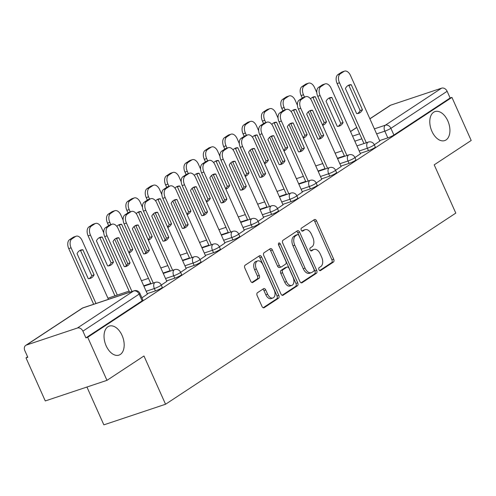 <?xml version="1.0" encoding="UTF-8"?>
<svg xmlns="http://www.w3.org/2000/svg" width="496" height="496" viewBox="0 0 496 496"><rect width="100%" height="100%" fill="white"/><g stroke="black" fill="none" stroke-linecap="round" stroke-linejoin="round"><path stroke-width="0.74" d="M318.947 269.681A1.643 0.998 71.5 0 0 320.317 270.68A1.643 0.998 71.5 0 0 320.466 270.605L333.411 262.08A2.344 1.426 71.5 0 0 333.678 259.154L316.572 220.912A2.344 1.426 71.5 0 0 314.613 219.486A2.344 1.426 71.5 0 0 314.402 219.592L301.456 228.117A1.643 0.998 71.5 0 0 301.27 230.163A1.643 0.998 71.5 0 0 302.641 231.161A1.643 0.998 71.5 0 0 302.789 231.093L304.463 229.989A7.508 4.569 71.5 0 1 305.127 229.667A7.508 4.569 71.5 0 1 311.401 234.217L312.827 237.404A7.508 4.569 71.5 0 1 311.972 246.772L310.298 247.876A1.643 0.998 71.5 0 0 310.105 249.922A1.643 0.998 71.5 0 0 311.482 250.92A1.643 0.998 71.5 0 0 311.624 250.852L313.305 249.748A7.508 4.569 71.5 0 1 313.962 249.42A7.508 4.569 71.5 0 1 320.242 253.977L321.668 257.164A7.508 4.569 71.5 0 1 320.807 266.532L319.133 267.635A1.643 0.998 71.5 0 0 318.947 269.681M122.053 335.383A15.302 9.312 71.5 0 0 109.263 326.108A15.302 9.312 71.5 0 0 106.163 345.848A15.302 9.312 71.5 0 0 118.953 355.124A15.302 9.312 71.5 0 0 122.053 335.383M447.801 120.857A15.302 9.312 71.5 0 0 435.011 111.575A15.302 9.312 71.5 0 0 431.911 131.322A15.302 9.312 71.5 0 0 444.701 140.597A15.302 9.312 71.5 0 0 447.801 120.857M257.436 292.727A2.344 1.426 71.5 0 0 257.17 295.653L261.969 306.379A2.344 1.426 71.5 0 0 263.928 307.805A2.344 1.426 71.5 0 0 264.139 307.7L278.516 298.232A2.344 1.426 71.5 0 0 278.783 295.306L261.677 257.064A2.344 1.426 71.5 0 0 259.718 255.638A2.344 1.426 71.5 0 0 259.507 255.744L245.129 265.211A2.344 1.426 71.5 0 0 244.863 268.138L250.66 281.096A2.344 1.426 71.5 0 0 252.619 282.522A2.344 1.426 71.5 0 0 252.83 282.422L258.98 278.368A2.344 1.426 71.5 0 0 259.253 275.441L256.376 269.012A6.274 3.819 71.5 0 1 257.647 260.915A6.274 3.819 71.5 0 1 262.892 264.721L274.158 289.9A6.274 3.819 71.5 0 1 272.887 297.997A6.274 3.819 71.5 0 1 267.635 294.19L265.763 289.993A2.344 1.426 71.5 0 0 263.798 288.573A2.344 1.426 71.5 0 0 263.593 288.672L257.436 292.727M451.93 97.396L471.2 140.473L434.205 164.833L455.799 213.1L165.552 404.246L143.964 355.979L106.969 380.345L87.699 337.274L451.93 97.396L450.132 97.997L447.132 91.289L390.898 128.328A4.78 0.608 155.9 0 1 384.815 131.161L376.631 133.895M299.863 281.424A2.344 1.426 71.5 0 0 301.828 282.844A2.344 1.426 71.5 0 0 302.033 282.745L316.411 273.277A2.344 1.426 71.5 0 0 316.684 270.351L299.572 232.109A2.344 1.426 71.5 0 0 297.612 230.683A2.344 1.426 71.5 0 0 297.408 230.783L283.03 240.256A2.344 1.426 71.5 0 0 282.757 243.183L299.863 281.424M297.464 285.752L283.086 295.225A2.344 1.426 71.5 0 1 282.881 295.325A2.344 1.426 71.5 0 1 280.916 293.905L263.81 255.663A2.344 1.426 71.5 0 1 264.077 252.731L270.233 248.682A2.344 1.426 71.5 0 1 270.438 248.577A2.344 1.426 71.5 0 1 272.403 250.003L279.341 265.509A2.344 1.426 71.5 0 0 281.3 266.935A2.344 1.426 71.5 0 0 281.505 266.836L285.591 264.145A2.344 1.426 71.5 0 0 285.857 261.218L278.634 245.074A1.643 0.998 71.5 0 1 278.969 242.953A1.643 0.998 71.5 0 1 280.339 243.951L297.73 282.825A2.344 1.426 71.5 0 1 297.464 285.752L295.666 286.353L282.131 295.269M106.969 380.345L45.272 400.948L26.003 357.876L27.602 356.829M86.936 387.035L103.856 424.855L165.552 404.246M87.699 337.274L85.901 337.869L82.9 331.161A4.78 3.745 -123.4 0 0 77.364 328.036L26.462 345.036A4.78 3.745 -123.4 0 0 25.767 345.371A4.78 3.745 -123.4 0 0 24.8 350.567L27.801 357.275L26.003 357.876M450.132 97.997L393.898 135.036A4.78 0.608 155.9 0 1 387.816 137.869L379.632 140.604M369.861 118.761L389.999 105.499A4.78 3.745 56.6 0 1 390.693 105.164L441.601 88.164A4.78 3.745 56.6 0 1 447.132 91.289M354.925 157.548L360.474 153.816M335.563 170.302L341.105 166.569M316.194 183.055L321.737 179.323M296.831 195.808L302.374 192.076M277.462 208.562L283.005 204.829M258.1 221.315L263.643 217.583M238.731 234.069L244.274 230.336M219.362 246.822L224.911 243.09M200 259.575L205.542 255.849M180.631 272.335L186.174 268.603M161.268 285.088L166.811 281.356M141.899 297.842L147.442 294.109M155.422 290.916L154.361 288.536A4.78 0.608 155.9 0 0 158.98 286.545A4.78 0.608 155.9 0 0 161.206 284.952L162.273 287.333A4.78 0.608 -24.1 0 1 160.047 288.926A4.78 0.608 -24.1 0 1 155.422 290.916L147.238 293.651M174.79 278.163L173.724 275.782A4.78 0.608 155.9 0 0 178.349 273.786A4.78 0.608 155.9 0 0 180.569 272.199L181.635 274.579A4.78 0.608 -24.1 0 1 179.416 276.167A4.78 0.608 -24.1 0 1 174.79 278.163L166.606 280.897M194.153 265.41L193.093 263.029A4.78 0.608 155.9 0 0 197.712 261.032A4.78 0.608 155.9 0 0 199.938 259.445L201.004 261.826A4.78 0.608 -24.1 0 1 198.778 263.413A4.78 0.608 -24.1 0 1 194.153 265.41L185.975 268.144M213.522 252.656L212.455 250.275A4.78 0.608 155.9 0 0 217.081 248.279A4.78 0.608 155.9 0 0 219.306 246.692L220.367 249.073A4.78 0.608 -24.1 0 1 218.147 250.66A4.78 0.608 -24.1 0 1 213.522 252.656L205.338 255.39M232.891 239.903L231.824 237.522A4.78 0.608 155.9 0 0 236.449 235.526A4.78 0.608 155.9 0 0 238.669 233.932L239.735 236.313A4.78 0.608 -24.1 0 1 237.51 237.906A4.78 0.608 -24.1 0 1 232.891 239.903L224.707 242.637M252.253 227.149L251.187 224.769A4.78 0.608 155.9 0 0 255.812 222.772A4.78 0.608 155.9 0 0 258.038 221.179L259.104 223.56A4.78 0.608 -24.1 0 1 256.878 225.153A4.78 0.608 -24.1 0 1 252.253 227.149L244.069 229.884M271.622 214.396L270.556 212.015A4.78 0.608 155.9 0 0 275.181 210.019A4.78 0.608 155.9 0 0 277.4 208.425L278.467 210.806A4.78 0.608 -24.1 0 1 276.241 212.4A4.78 0.608 -24.1 0 1 271.622 214.396L263.438 217.13M290.985 201.643L289.924 199.262A4.78 0.608 155.9 0 0 294.543 197.265A4.78 0.608 155.9 0 0 296.769 195.672L297.836 198.053A4.78 0.608 -24.1 0 1 295.61 199.646A4.78 0.608 -24.1 0 1 290.985 201.643L282.801 204.377M310.353 188.889L309.287 186.508A4.78 0.608 155.9 0 0 313.912 184.512A4.78 0.608 155.9 0 0 316.132 182.919L317.198 185.299A4.78 0.608 -24.1 0 1 314.979 186.893A4.78 0.608 -24.1 0 1 310.353 188.889L302.169 191.623M329.716 176.136L328.656 173.755A4.78 0.608 155.9 0 0 333.275 171.759A4.78 0.608 155.9 0 0 335.501 170.165L336.567 172.546A4.78 0.608 -24.1 0 1 334.341 174.139A4.78 0.608 -24.1 0 1 329.716 176.136L321.538 178.864M349.085 163.382L348.018 161.002A4.78 0.608 155.9 0 0 352.644 159.005A4.78 0.608 155.9 0 0 354.869 157.412L355.93 159.793A4.78 0.608 -24.1 0 1 353.71 161.386A4.78 0.608 -24.1 0 1 349.085 163.382L340.901 166.11M368.454 150.623L367.387 148.242A4.78 0.608 155.9 0 0 372.012 146.252A4.78 0.608 155.9 0 0 374.232 144.658L375.298 147.039A4.78 0.608 -24.1 0 1 373.073 148.633A4.78 0.608 -24.1 0 1 368.454 150.623L360.27 153.357M374.294 144.795L379.837 141.062M85.901 337.869L142.135 300.836A4.78 0.608 -24.1 0 0 142.904 300.086L139.903 293.378A4.78 0.608 155.9 0 1 139.134 294.128L82.9 331.161M313.962 249.42L312.164 250.021A7.508 4.569 71.5 0 0 311.5 250.344L313.305 249.748M310.812 250.802L311.5 250.344M305.127 229.667L303.329 230.268A7.508 4.569 71.5 0 0 302.665 230.59L304.463 229.989M301.977 231.043L302.665 230.59M319.653 270.562L331.613 262.682A2.344 1.426 71.5 0 0 331.88 259.755L314.774 221.514A2.344 1.426 71.5 0 0 313.559 220.15M301.084 282.788L314.613 273.879A2.344 1.426 71.5 0 0 314.879 270.952L297.774 232.711A2.344 1.426 71.5 0 0 296.558 231.341M313.745 271.182A1.643 0.998 71.5 0 0 313.931 269.136L298.914 235.569A1.643 0.998 71.5 0 0 297.538 234.571A1.643 0.998 71.5 0 0 297.395 234.639L295.628 235.805A7.508 4.569 71.5 0 0 294.773 245.173L305.034 268.119A7.508 4.569 71.5 0 0 311.314 272.67A7.508 4.569 71.5 0 0 311.978 272.347L313.745 271.182M295.901 235.141A1.643 0.998 71.5 0 0 295.74 235.172A1.643 0.998 71.5 0 0 295.597 235.24L297.395 234.639M311.314 272.67L309.516 273.271A7.508 4.569 71.5 0 1 303.236 268.72L292.975 245.774A7.508 4.569 71.5 0 1 293.83 236.406L295.597 235.24M279.707 267.437A2.344 1.426 71.5 0 1 279.502 267.536A2.344 1.426 71.5 0 1 277.543 266.11L270.605 250.604A2.344 1.426 71.5 0 0 269.384 249.24M295.666 286.353A2.344 1.426 71.5 0 0 295.932 283.427L278.541 244.547A1.643 0.998 71.5 0 0 278.423 244.317M286.539 281.604A6.274 3.819 71.5 0 0 291.784 285.411A6.274 3.819 71.5 0 0 293.055 277.314L289.087 268.441A2.344 1.426 71.5 0 0 287.128 267.022A2.344 1.426 71.5 0 0 286.917 267.121L282.838 269.805A2.344 1.426 71.5 0 0 282.571 272.738L286.539 281.604L284.741 282.205A6.274 3.819 71.5 0 0 289.986 286.012L291.784 285.411M285.553 267.573A2.344 1.426 71.5 0 0 285.33 267.617A2.344 1.426 71.5 0 0 285.119 267.722L286.917 267.121M284.741 282.205L280.773 273.333A2.344 1.426 71.5 0 1 281.04 270.407L285.119 267.722M272.887 297.997L271.089 298.598A6.274 3.819 71.5 0 1 265.837 294.791L263.959 290.594A2.344 1.426 71.5 0 0 262.744 289.23M257.647 260.915L255.849 261.516A6.274 3.819 71.5 0 0 254.578 269.613L256.376 269.012M251.875 282.466L257.182 278.969A2.344 1.426 71.5 0 0 257.449 276.043L254.578 269.613M263.184 307.743L276.718 298.834A2.344 1.426 71.5 0 0 276.985 295.907L259.879 257.666A2.344 1.426 71.5 0 0 258.664 256.302M322.667 125.352A14.942 9.095 71.5 0 0 322.698 125.339A14.942 9.095 71.5 0 0 326.492 121.787L315.276 96.714A14.942 9.095 71.5 0 0 313.23 96.999A14.942 9.095 71.5 0 0 310.527 98.89M316.789 92.547L314.532 87.513A7.173 4.365 71.5 0 0 308.537 83.161A7.173 4.365 71.5 0 0 307.904 83.471L304.302 85.839A7.173 4.365 71.5 0 0 303.484 94.786L304.513 97.08M322.456 124.874A14.942 9.095 71.5 0 0 324.155 122.568L312.939 97.495A14.942 9.095 71.5 0 0 312.108 97.52M320.106 137.956L308.382 111.743M302.275 98.096L301.146 95.567A7.173 4.365 -108.5 0 1 301.965 86.62L305.567 84.252A7.173 4.365 -108.5 0 1 306.199 83.942L308.537 83.161M324.155 122.568L326.492 121.787M312.939 97.495L315.276 96.714M362.464 109.771A14.942 9.095 -108.5 0 1 358.676 113.324A14.942 9.095 -108.5 0 1 356.63 113.609L345.414 88.542A14.942 9.095 -108.5 0 1 349.209 84.983A14.942 9.095 -108.5 0 1 351.249 84.698L362.464 109.771L360.127 110.552A14.942 9.095 -108.5 0 1 357.461 113.584M360.127 110.552L348.911 85.479A14.942 9.095 -108.5 0 0 348.08 85.504M363.959 143.542L337.125 83.551A7.173 4.365 -108.5 0 1 337.943 74.605L341.539 72.236A7.173 4.365 -108.5 0 1 342.178 71.926L344.515 71.145A7.173 4.365 71.5 0 0 343.883 71.455L340.281 73.823A7.173 4.365 71.5 0 0 339.462 82.77L337.125 83.551M379.868 141.124L350.511 75.497A7.173 4.365 71.5 0 0 344.515 71.145M366.296 142.761L339.462 82.77M351.249 84.698L348.911 85.479M303.304 138.105A14.942 9.095 71.5 0 0 303.335 138.093A14.942 9.095 71.5 0 0 307.123 134.54L295.907 109.467A14.942 9.095 71.5 0 0 293.868 109.752A14.942 9.095 71.5 0 0 291.158 111.643M297.42 105.301L295.17 100.266A7.173 4.365 71.5 0 0 289.174 95.914A7.173 4.365 71.5 0 0 288.542 96.224L284.94 98.599A7.173 4.365 71.5 0 0 284.121 107.539L285.144 109.833M303.087 137.628A14.942 9.095 71.5 0 0 304.786 135.321L293.57 110.248A14.942 9.095 71.5 0 0 292.739 110.273M300.743 150.71L289.013 124.496M282.912 110.85L281.784 108.32A7.173 4.365 -108.5 0 1 282.602 99.374L286.198 97.005A7.173 4.365 -108.5 0 1 286.831 96.695L289.174 95.914M304.786 135.321L307.123 134.54M293.57 110.248L295.907 109.467M283.935 150.858A14.942 9.095 71.5 0 0 283.966 150.846A14.942 9.095 71.5 0 0 287.761 147.293L276.545 122.221A14.942 9.095 71.5 0 0 274.499 122.506A14.942 9.095 71.5 0 0 271.796 124.397M278.058 118.054L275.801 113.02A7.173 4.365 71.5 0 0 269.805 108.667A7.173 4.365 71.5 0 0 269.173 108.977L265.571 111.352A7.173 4.365 71.5 0 0 264.752 120.292L265.775 122.586M283.724 150.381A14.942 9.095 71.5 0 0 285.417 148.075L274.207 123.002A14.942 9.095 71.5 0 0 273.377 123.027M281.375 163.463L269.65 137.249M263.543 123.603L262.415 121.074A7.173 4.365 -108.5 0 1 263.233 112.133L266.836 109.759A7.173 4.365 -108.5 0 1 267.468 109.449L269.805 108.667M285.417 148.075L287.761 147.293M274.207 123.002L276.545 122.221M343.102 122.524A14.942 9.095 -108.5 0 1 339.307 126.077A14.942 9.095 -108.5 0 1 337.268 126.362L326.052 101.296A14.942 9.095 -108.5 0 1 329.84 97.737A14.942 9.095 -108.5 0 1 331.886 97.452L343.102 122.524L340.758 123.306A14.942 9.095 -108.5 0 1 338.092 126.337M340.758 123.306L329.549 98.233A14.942 9.095 -108.5 0 0 328.718 98.258M344.59 156.296L317.756 96.305A7.173 4.365 -108.5 0 1 318.575 87.358L322.177 84.99A7.173 4.365 -108.5 0 1 322.809 84.68L325.147 83.898A7.173 4.365 71.5 0 0 324.514 84.208L320.912 86.583A7.173 4.365 71.5 0 0 320.094 95.523L317.756 96.305M360.499 153.878L331.142 88.251A7.173 4.365 71.5 0 0 325.147 83.898M346.927 155.515L320.094 95.523M331.886 97.452L329.549 98.233M323.733 135.278A14.942 9.095 -108.5 0 1 319.939 138.83A14.942 9.095 -108.5 0 1 317.899 139.122L306.683 114.049A14.942 9.095 -108.5 0 1 310.477 110.49A14.942 9.095 -108.5 0 1 312.517 110.205L323.733 135.278L321.396 136.059A14.942 9.095 -108.5 0 1 318.73 139.091M321.396 136.059L310.18 110.986A14.942 9.095 -108.5 0 0 309.349 111.011M325.227 169.049L298.387 109.058A7.173 4.365 -108.5 0 1 299.212 100.118L302.808 97.743A7.173 4.365 -108.5 0 1 303.44 97.433L305.784 96.652A7.173 4.365 71.5 0 0 305.145 96.962L301.549 99.336A7.173 4.365 71.5 0 0 300.731 108.283L298.387 109.058M341.136 166.631L311.779 101.004A7.173 4.365 71.5 0 0 305.784 96.652M327.565 168.268L300.731 108.283M312.517 110.205L310.18 110.986M264.573 163.612A14.942 9.095 71.5 0 0 264.597 163.606A14.942 9.095 71.5 0 0 268.392 160.047L257.176 134.974A14.942 9.095 71.5 0 0 255.136 135.259A14.942 9.095 71.5 0 0 252.427 137.15M258.689 130.808L256.438 125.773A7.173 4.365 71.5 0 0 250.437 121.427A7.173 4.365 71.5 0 0 249.804 121.731L246.208 124.105A7.173 4.365 71.5 0 0 245.39 133.052L246.413 135.34M264.356 163.134A14.942 9.095 71.5 0 0 266.054 160.828L254.839 135.755A14.942 9.095 71.5 0 0 254.008 135.78M262.012 176.216L250.282 150.003M244.181 136.357L243.046 133.833A7.173 4.365 -108.5 0 1 243.871 124.887L247.467 122.512A7.173 4.365 -108.5 0 1 248.099 122.202L250.437 121.427M266.054 160.828L268.392 160.047M254.839 135.755L257.176 134.974M245.204 176.365A14.942 9.095 71.5 0 0 245.235 176.359A14.942 9.095 71.5 0 0 249.023 172.8L237.813 147.727A14.942 9.095 71.5 0 0 235.767 148.013A14.942 9.095 71.5 0 0 233.064 149.904M239.32 143.561L237.069 138.527A7.173 4.365 71.5 0 0 231.074 134.18A7.173 4.365 71.5 0 0 230.442 134.484L226.839 136.859A7.173 4.365 71.5 0 0 226.021 145.805L227.044 148.093M244.987 175.888A14.942 9.095 71.5 0 0 246.686 173.581L235.47 148.509A14.942 9.095 71.5 0 0 234.645 148.54M242.643 188.97L230.919 162.756M224.812 149.11L223.684 146.587A7.173 4.365 -108.5 0 1 224.502 137.64L228.104 135.265A7.173 4.365 -108.5 0 1 228.737 134.962L231.074 134.18M246.686 173.581L249.023 172.8M235.47 148.509L237.813 147.727M225.835 189.119A14.942 9.095 71.5 0 0 225.866 189.112A14.942 9.095 71.5 0 0 229.66 185.554L218.445 160.481A14.942 9.095 71.5 0 0 216.405 160.772A14.942 9.095 71.5 0 0 213.695 162.657M219.957 156.321L217.701 151.28A7.173 4.365 71.5 0 0 211.705 146.934A7.173 4.365 71.5 0 0 211.073 147.238L207.477 149.612A7.173 4.365 71.5 0 0 206.652 158.559L207.681 160.847M225.624 188.641A14.942 9.095 71.5 0 0 227.323 186.335L216.107 161.262A14.942 9.095 71.5 0 0 215.276 161.293M223.274 201.723L211.55 175.51M205.449 161.863L204.315 159.34A7.173 4.365 -108.5 0 1 205.133 150.393L208.735 148.019A7.173 4.365 -108.5 0 1 209.368 147.715L211.705 146.934M227.323 186.335L229.66 185.554M216.107 161.262L218.445 160.481M304.364 148.031A14.942 9.095 -108.5 0 1 300.576 151.59A14.942 9.095 -108.5 0 1 298.53 151.875L287.32 126.802A14.942 9.095 -108.5 0 1 291.109 123.244A14.942 9.095 -108.5 0 1 293.155 122.958L304.364 148.031L302.027 148.812A14.942 9.095 -108.5 0 1 299.361 151.844M302.027 148.812L290.817 123.74A14.942 9.095 -108.5 0 0 289.986 123.764M305.858 181.803L279.025 121.818A7.173 4.365 -108.5 0 1 279.843 112.871L283.445 110.496A7.173 4.365 -108.5 0 1 284.078 110.186L286.415 109.411A7.173 4.365 71.5 0 0 285.783 109.715L282.181 112.09A7.173 4.365 71.5 0 0 281.362 121.036L279.025 121.818M321.768 179.385L292.411 113.758A7.173 4.365 71.5 0 0 286.415 109.411M308.196 181.021L281.362 121.036M293.155 122.958L290.817 123.74M285.002 160.785A14.942 9.095 -108.5 0 1 281.207 164.343A14.942 9.095 -108.5 0 1 279.167 164.629L267.952 139.556A14.942 9.095 -108.5 0 1 271.746 135.997A14.942 9.095 -108.5 0 1 273.786 135.712L285.002 160.785L282.664 161.566A14.942 9.095 -108.5 0 1 279.998 164.604M282.664 161.566L271.448 136.493A14.942 9.095 -108.5 0 0 270.618 136.524M286.496 194.562L259.656 134.571A7.173 4.365 -108.5 0 1 260.481 125.624L264.077 123.25A7.173 4.365 -108.5 0 1 264.709 122.946L267.046 122.165A7.173 4.365 71.5 0 0 266.414 122.469L262.818 124.843A7.173 4.365 71.5 0 0 261.993 133.79L259.656 134.571M302.399 192.138L273.042 126.511A7.173 4.365 71.5 0 0 267.046 122.165M288.833 193.781L261.993 133.79M273.786 135.712L271.448 136.493M265.633 173.538A14.942 9.095 -108.5 0 1 261.845 177.097A14.942 9.095 -108.5 0 1 259.799 177.382L248.583 152.309A14.942 9.095 -108.5 0 1 252.377 148.757A14.942 9.095 -108.5 0 1 254.423 148.471L265.633 173.538L263.295 174.319A14.942 9.095 -108.5 0 1 260.629 177.357M263.295 174.319L252.08 149.246A14.942 9.095 -108.5 0 0 251.249 149.277M267.127 207.316L240.293 147.324A7.173 4.365 -108.5 0 1 241.112 138.378L244.714 136.003A7.173 4.365 -108.5 0 1 245.346 135.699L247.684 134.918A7.173 4.365 71.5 0 0 247.051 135.222L243.449 137.597A7.173 4.365 71.5 0 0 242.631 146.543L240.293 147.324M283.036 204.891L253.679 139.264A7.173 4.365 71.5 0 0 247.684 134.918M269.464 206.534L242.631 146.543M254.423 148.471L252.08 149.246M206.472 201.872A14.942 9.095 71.5 0 0 206.503 201.866A14.942 9.095 71.5 0 0 210.292 198.307L199.076 173.24A14.942 9.095 71.5 0 0 197.036 173.526A14.942 9.095 71.5 0 0 194.327 175.41M200.589 169.074L198.338 164.033A7.173 4.365 71.5 0 0 192.343 159.687A7.173 4.365 71.5 0 0 191.71 159.997L188.108 162.366A7.173 4.365 71.5 0 0 187.29 171.312L188.313 173.6M206.255 201.395A14.942 9.095 71.5 0 0 207.954 199.088L196.738 174.022A14.942 9.095 71.5 0 0 195.908 174.046M203.912 214.477L192.188 188.263M186.081 174.617L184.952 172.093A7.173 4.365 -108.5 0 1 185.771 163.147L189.373 160.778A7.173 4.365 -108.5 0 1 190.005 160.468L192.343 159.687M207.954 199.088L210.292 198.307M196.738 174.022L199.076 173.24M246.27 186.291A14.942 9.095 -108.5 0 1 242.476 189.85A14.942 9.095 -108.5 0 1 240.436 190.135L229.22 165.063A14.942 9.095 -108.5 0 1 233.008 161.51A14.942 9.095 -108.5 0 1 235.054 161.225L246.27 186.291L243.933 187.073A14.942 9.095 -108.5 0 1 241.267 190.111M243.933 187.073L232.717 162.006A14.942 9.095 -108.5 0 0 231.886 162.031M247.758 220.069L220.925 160.078A7.173 4.365 -108.5 0 1 221.743 151.131L225.345 148.763A7.173 4.365 -108.5 0 1 225.978 148.453L228.315 147.672A7.173 4.365 71.5 0 0 227.683 147.982L224.087 150.35A7.173 4.365 71.5 0 0 223.262 159.297L220.925 160.078M263.667 217.645L234.31 152.018A7.173 4.365 71.5 0 0 228.315 147.672M250.102 219.288L223.262 159.297M235.054 161.225L232.717 162.006M187.104 214.632A14.942 9.095 71.5 0 0 187.135 214.619A14.942 9.095 71.5 0 0 190.929 211.06L179.713 185.994A14.942 9.095 71.5 0 0 177.667 186.279A14.942 9.095 71.5 0 0 174.964 188.164M181.226 181.827L178.969 176.787A7.173 4.365 71.5 0 0 172.974 172.441A7.173 4.365 71.5 0 0 172.341 172.751L168.739 175.119A7.173 4.365 71.5 0 0 167.921 184.066L168.95 186.36M186.893 214.148A14.942 9.095 71.5 0 0 188.592 211.842L177.376 186.775A14.942 9.095 71.5 0 0 176.545 186.8M184.543 227.23L172.819 201.016M166.712 187.37L165.583 184.847A7.173 4.365 -108.5 0 1 166.402 175.9L170.004 173.532A7.173 4.365 -108.5 0 1 170.636 173.222L172.974 172.441M188.592 211.842L190.929 211.06M177.376 186.775L179.713 185.994M226.901 199.045A14.942 9.095 -108.5 0 1 223.113 202.604A14.942 9.095 -108.5 0 1 221.067 202.889L209.851 177.816A14.942 9.095 -108.5 0 1 213.646 174.263A14.942 9.095 -108.5 0 1 215.686 173.978L226.901 199.045L224.564 199.826A14.942 9.095 -108.5 0 1 221.898 202.864M224.564 199.826L213.348 174.759A14.942 9.095 -108.5 0 0 212.517 174.784M228.396 232.822L201.562 172.831A7.173 4.365 -108.5 0 1 202.38 163.885L205.976 161.516A7.173 4.365 -108.5 0 1 206.615 161.206L208.952 160.425A7.173 4.365 71.5 0 0 208.32 160.735L204.718 163.103A7.173 4.365 71.5 0 0 203.899 172.05L201.562 172.831M244.305 230.398L214.948 164.771A7.173 4.365 71.5 0 0 208.952 160.425M230.733 232.041L203.899 172.05M215.686 173.978L213.348 174.759M167.741 227.385A14.942 9.095 71.5 0 0 167.772 227.373A14.942 9.095 71.5 0 0 171.56 223.814L160.344 198.747A14.942 9.095 71.5 0 0 158.305 199.032A14.942 9.095 71.5 0 0 155.595 200.917M161.857 194.581L159.607 189.54A7.173 4.365 71.5 0 0 153.611 185.194A7.173 4.365 71.5 0 0 152.979 185.504L149.377 187.872A7.173 4.365 71.5 0 0 148.558 196.819L149.581 199.113M167.524 226.901A14.942 9.095 71.5 0 0 169.223 224.595L158.007 199.528A14.942 9.095 71.5 0 0 157.176 199.553M165.18 239.99L153.45 213.776M147.349 200.124L146.221 197.6A7.173 4.365 -108.5 0 1 147.039 188.654L150.635 186.285A7.173 4.365 -108.5 0 1 151.268 185.975L153.611 185.194M169.223 224.595L171.56 223.814M158.007 199.528L160.344 198.747M207.539 211.798A14.942 9.095 -108.5 0 1 203.744 215.357A14.942 9.095 -108.5 0 1 201.705 215.642L190.489 190.576A14.942 9.095 -108.5 0 1 194.277 187.017A14.942 9.095 -108.5 0 1 196.323 186.732L207.539 211.798L205.195 212.579A14.942 9.095 -108.5 0 1 202.529 215.617M205.195 212.579L193.986 187.513A14.942 9.095 -108.5 0 0 193.155 187.538M209.027 245.576L182.193 185.585A7.173 4.365 -108.5 0 1 183.012 176.638L186.614 174.27A7.173 4.365 -108.5 0 1 187.246 173.96L189.584 173.178A7.173 4.365 71.5 0 0 188.951 173.488L185.349 175.857A7.173 4.365 71.5 0 0 184.531 184.803L182.193 185.585M224.936 243.158L195.579 177.525A7.173 4.365 71.5 0 0 189.584 173.178M211.364 244.795L184.531 184.803M196.323 186.732L193.986 187.513M148.372 240.138A14.942 9.095 71.5 0 0 148.403 240.126A14.942 9.095 71.5 0 0 152.198 236.567L140.982 211.501A14.942 9.095 71.5 0 0 138.936 211.786A14.942 9.095 71.5 0 0 136.233 213.671M142.495 207.334L140.238 202.3A7.173 4.365 71.5 0 0 134.242 197.947A7.173 4.365 71.5 0 0 133.61 198.257L130.008 200.626A7.173 4.365 71.5 0 0 129.189 209.572L130.212 211.866M148.161 239.661A14.942 9.095 71.5 0 0 149.854 237.348L138.644 212.282A14.942 9.095 71.5 0 0 137.814 212.307M145.812 252.743L134.087 226.529M127.98 212.883L126.852 210.354A7.173 4.365 -108.5 0 1 127.67 201.407L131.273 199.039A7.173 4.365 -108.5 0 1 131.905 198.729L134.242 197.947M149.854 237.348L152.198 236.567M138.644 212.282L140.982 211.501M188.17 224.552A14.942 9.095 -108.5 0 1 184.376 228.11A14.942 9.095 -108.5 0 1 182.336 228.396L171.12 203.329A14.942 9.095 -108.5 0 1 174.914 199.77A14.942 9.095 -108.5 0 1 176.954 199.485L188.17 224.552L185.833 225.333A14.942 9.095 -108.5 0 1 183.167 228.371M185.833 225.333L174.617 200.266A14.942 9.095 -108.5 0 0 173.786 200.291M189.664 258.329L162.824 198.338A7.173 4.365 -108.5 0 1 163.649 189.391L167.245 187.023A7.173 4.365 -108.5 0 1 167.877 186.713L170.221 185.932A7.173 4.365 71.5 0 0 169.582 186.242L165.986 188.61A7.173 4.365 71.5 0 0 165.168 197.557L162.824 198.338M205.573 255.911L176.216 190.284A7.173 4.365 71.5 0 0 170.221 185.932M192.002 257.548L165.168 197.557M176.954 199.485L174.617 200.266M129.01 252.892A14.942 9.095 71.5 0 0 129.034 252.879A14.942 9.095 71.5 0 0 132.829 249.327L121.613 224.254A14.942 9.095 71.5 0 0 119.573 224.539A14.942 9.095 71.5 0 0 116.864 226.43M123.126 220.088L120.875 215.053A7.173 4.365 71.5 0 0 114.874 210.701A7.173 4.365 71.5 0 0 114.241 211.011L110.645 213.379A7.173 4.365 71.5 0 0 109.827 222.326L110.85 224.62M128.793 252.414A14.942 9.095 71.5 0 0 130.491 250.102L119.276 225.035A14.942 9.095 71.5 0 0 118.445 225.06M126.449 265.496L114.719 239.283M108.618 225.637L107.483 223.107A7.173 4.365 -108.5 0 1 108.308 214.16L111.904 211.792A7.173 4.365 -108.5 0 1 112.536 211.482L114.874 210.701M130.491 250.102L132.829 249.327M119.276 225.035L121.613 224.254M168.801 237.311A14.942 9.095 -108.5 0 1 165.013 240.864A14.942 9.095 -108.5 0 1 162.967 241.149L151.757 216.082A14.942 9.095 -108.5 0 1 155.546 212.524A14.942 9.095 -108.5 0 1 157.592 212.238L168.801 237.311L166.464 238.086A14.942 9.095 -108.5 0 1 163.798 241.124M166.464 238.086L155.254 213.02A14.942 9.095 -108.5 0 0 154.423 213.044M170.295 271.083L143.462 211.091A7.173 4.365 -108.5 0 1 144.28 202.145L147.882 199.776A7.173 4.365 -108.5 0 1 148.515 199.466L150.852 198.685A7.173 4.365 71.5 0 0 150.22 198.995L146.618 201.364A7.173 4.365 71.5 0 0 145.799 210.31L143.462 211.091M186.205 268.665L156.848 203.038A7.173 4.365 71.5 0 0 150.852 198.685M172.633 270.301L145.799 210.31M157.592 212.238L155.254 213.02M113.46 262.08L102.25 237.007A14.942 9.095 71.5 0 0 100.204 237.293A14.942 9.095 71.5 0 0 96.416 240.851L107.626 265.918A14.942 9.095 71.5 0 0 109.672 265.633A14.942 9.095 71.5 0 0 113.46 262.08L111.123 262.861L99.907 237.789A14.942 9.095 71.5 0 0 99.082 237.813M103.757 232.841L101.506 227.807A7.173 4.365 71.5 0 0 95.511 223.454A7.173 4.365 71.5 0 0 94.879 223.764L91.276 226.133A7.173 4.365 71.5 0 0 90.458 235.079L117.292 295.07M108.457 265.893A14.942 9.095 71.5 0 0 111.123 262.861M114.954 295.852L88.121 235.86A7.173 4.365 -108.5 0 1 88.939 226.914L92.541 224.545A7.173 4.365 -108.5 0 1 93.174 224.235L95.511 223.454M99.907 237.789L102.25 237.007M149.439 250.065A14.942 9.095 -108.5 0 1 145.644 253.617A14.942 9.095 -108.5 0 1 143.604 253.902L132.389 228.836A14.942 9.095 -108.5 0 1 136.183 225.277A14.942 9.095 -108.5 0 1 138.223 224.992L149.439 250.065L147.101 250.846A14.942 9.095 -108.5 0 1 144.435 253.878M147.101 250.846L135.885 225.773A14.942 9.095 -108.5 0 0 135.055 225.798M150.933 283.836L124.093 223.845A7.173 4.365 -108.5 0 1 124.918 214.898L128.514 212.53A7.173 4.365 -108.5 0 1 129.146 212.22L131.483 211.439A7.173 4.365 71.5 0 0 130.851 211.749L127.255 214.117A7.173 4.365 71.5 0 0 126.43 223.064L124.093 223.845M166.836 281.418L137.485 215.791A7.173 4.365 71.5 0 0 131.483 211.439M153.27 283.055L126.43 223.064M138.223 224.992L135.885 225.773M94.097 274.834L82.882 249.761A14.942 9.095 71.5 0 0 80.842 250.046A14.942 9.095 71.5 0 0 77.047 253.605L88.263 278.671A14.942 9.095 71.5 0 0 90.303 278.386A14.942 9.095 71.5 0 0 94.097 274.834L91.76 275.615L80.544 250.542A14.942 9.095 71.5 0 0 79.713 250.567M108.432 299.342L82.138 240.56A7.173 4.365 71.5 0 0 76.142 236.208A7.173 4.365 71.5 0 0 75.51 236.518L71.914 238.886A7.173 4.365 71.5 0 0 71.089 247.833L95.988 303.496M89.094 278.647A14.942 9.095 71.5 0 0 91.76 275.615M93.651 304.277L68.752 248.614A7.173 4.365 -108.5 0 1 69.57 239.667L73.172 237.299A7.173 4.365 -108.5 0 1 73.805 236.989L76.142 236.208M80.544 250.542L82.882 249.761M130.07 262.818A14.942 9.095 -108.5 0 1 126.282 266.371A14.942 9.095 -108.5 0 1 124.236 266.656L113.02 241.589A14.942 9.095 -108.5 0 1 116.814 238.03A14.942 9.095 -108.5 0 1 118.86 237.745L130.07 262.818L127.732 263.599A14.942 9.095 -108.5 0 1 125.066 266.631M127.732 263.599L116.517 238.526A14.942 9.095 -108.5 0 0 115.686 238.551M129.63 292.262L104.73 236.598A7.173 4.365 -108.5 0 1 105.549 227.652L109.151 225.283A7.173 4.365 -108.5 0 1 109.783 224.973L112.121 224.192A7.173 4.365 71.5 0 0 111.488 224.502L107.886 226.877A7.173 4.365 71.5 0 0 107.068 235.817L104.73 236.598M147.473 294.171L118.116 228.544A7.173 4.365 71.5 0 0 112.121 224.192M131.967 291.481L107.068 235.817M118.86 237.745L116.517 238.526M77.364 328.036L133.604 290.997L82.696 308.004L26.462 345.036M387.816 137.869L384.815 131.161A4.78 2.908 71.5 0 1 385.361 125.197L441.601 88.164M361.851 138.83L354.82 141.18M352.569 136.152L359.6 133.802M374.381 128.867L385.361 125.197A4.78 3.745 56.6 0 1 390.898 128.328L393.898 135.036M390.693 105.164L369.904 118.854M356.779 127.497L350.542 131.607M161.206 284.952A4.78 4.78 0 0 0 155.329 282.367A4.78 2.908 -108.5 0 0 154.907 282.571A4.78 2.908 -108.5 0 0 154.361 288.536L146.177 291.27M180.569 272.199A4.78 4.78 0 0 0 174.691 269.613A4.78 2.908 -108.5 0 0 174.27 269.818A4.78 2.908 -108.5 0 0 173.724 275.782L165.54 278.516M150.759 283.458L143.728 285.801M199.938 259.445A4.78 4.78 0 0 0 194.06 256.86A4.78 2.908 -108.5 0 0 193.638 257.064A4.78 2.908 -108.5 0 0 193.093 263.029L184.909 265.763M170.128 270.698L163.097 273.048M219.306 246.692A4.78 4.78 0 0 0 213.423 244.106A4.78 2.908 -108.5 0 0 213.001 244.311A4.78 2.908 -108.5 0 0 212.455 250.275L204.271 253.01M189.491 257.945L182.46 260.295M238.669 233.932A4.78 4.78 0 0 0 232.791 231.353A4.78 2.908 -108.5 0 0 232.37 231.558A4.78 2.908 -108.5 0 0 231.824 237.522L223.64 240.256M208.859 245.191L201.829 247.541M258.038 221.179A4.78 4.78 0 0 0 252.16 218.6A4.78 2.908 -108.5 0 0 251.739 218.804A4.78 2.908 -108.5 0 0 251.187 224.769L243.009 227.503M228.222 232.438L221.191 234.788M277.4 208.425A4.78 4.78 0 0 0 271.523 205.846A4.78 2.908 -108.5 0 0 271.101 206.051A4.78 2.908 -108.5 0 0 270.556 212.015L262.372 214.749M247.591 219.685L240.56 222.034M296.769 195.672A4.78 4.78 0 0 0 290.892 193.093A4.78 2.908 -108.5 0 0 290.47 193.297A4.78 2.908 -108.5 0 0 289.924 199.262L281.74 201.996M266.953 206.931L259.929 209.281M316.132 182.919A4.78 4.78 0 0 0 310.254 180.339A4.78 2.908 -108.5 0 0 309.833 180.544A4.78 2.908 -108.5 0 0 309.287 186.508L301.103 189.243M286.322 194.178L279.291 196.528M335.501 170.165A4.78 4.78 0 0 0 329.623 167.58A4.78 2.908 -108.5 0 0 329.201 167.791A4.78 2.908 -108.5 0 0 328.656 173.755L320.472 176.483M305.691 181.424L298.66 183.768M354.869 157.412A4.78 4.78 0 0 0 348.986 154.826A4.78 2.908 -108.5 0 0 348.564 155.037A4.78 2.908 -108.5 0 0 348.018 161.002L339.834 163.73M325.054 168.671L318.023 171.015M374.232 144.658A4.78 4.78 0 0 0 368.354 142.073A4.78 2.908 -108.5 0 0 367.933 142.278A4.78 2.908 -108.5 0 0 367.387 148.242L359.203 150.976M344.422 155.918L337.392 158.261M142.135 300.836L139.134 294.128A4.78 3.745 56.6 0 0 133.604 290.997A4.78 2.908 -108.5 0 1 134.025 290.792L83.117 307.793A4.78 4.78 0 0 0 82.007 308.338L25.767 345.371M82.007 308.338A4.78 3.745 -123.4 0 1 82.696 308.004A4.78 2.908 -108.5 0 1 83.117 307.793M314.774 221.514L316.572 220.912M331.88 259.755L333.678 259.154M331.613 262.682L333.411 262.08M297.774 232.711L299.572 232.109M314.879 270.952L316.684 270.351M314.613 273.879L316.411 273.277M301.599 282.887L302.033 282.745M293.83 236.406L295.628 235.805M292.975 245.774L294.773 245.173M303.236 268.72L305.034 268.119M282.652 295.368L283.086 295.225M270.605 250.604L272.403 250.003M277.543 266.11L279.341 265.509M278.541 244.547L280.339 243.951M295.932 283.427L297.73 282.825M281.04 270.407L282.838 269.805M280.773 273.333L282.571 272.738M263.959 290.594L265.763 289.993M265.837 294.791L267.635 294.19M257.449 276.043L259.253 275.441M257.182 278.969L258.98 278.368M252.396 282.565L252.83 282.422M259.879 257.666L261.677 257.064M276.985 295.907L278.783 295.306M276.718 298.834L278.516 298.232M263.705 307.849L264.139 307.7M301.146 95.567L303.484 94.786M301.965 86.62L304.302 85.839M305.567 84.252L307.904 83.471M343.883 71.455L341.539 72.236M340.281 73.823L337.943 74.605M281.784 108.32L284.121 107.539M282.602 99.374L284.94 98.599M286.198 97.005L288.542 96.224M262.415 121.074L264.752 120.292M263.233 112.133L265.571 111.352M266.836 109.759L269.173 108.977M324.514 84.208L322.177 84.99M320.912 86.583L318.575 87.358M305.145 96.962L302.808 97.743M301.549 99.336L299.212 100.118M243.046 133.833L245.39 133.052M243.871 124.887L246.208 124.105M247.467 122.512L249.804 121.731M223.684 146.587L226.021 145.805M224.502 137.64L226.839 136.859M228.104 135.265L230.442 134.484M204.315 159.34L206.652 158.559M205.133 150.393L207.477 149.612M208.735 148.019L211.073 147.238M285.783 109.715L283.445 110.496M282.181 112.09L279.843 112.871M266.414 122.469L264.077 123.25M262.818 124.843L260.481 125.624M247.051 135.222L244.714 136.003M243.449 137.597L241.112 138.378M184.952 172.093L187.29 171.312M185.771 163.147L188.108 162.366M189.373 160.778L191.71 159.997M227.683 147.982L225.345 148.763M224.087 150.35L221.743 151.131M165.583 184.847L167.921 184.066M166.402 175.9L168.739 175.119M170.004 173.532L172.341 172.751M208.32 160.735L205.976 161.516M204.718 163.103L202.38 163.885M146.221 197.6L148.558 196.819M147.039 188.654L149.377 187.872M150.635 186.285L152.979 185.504M188.951 173.488L186.614 174.27M185.349 175.857L183.012 176.638M126.852 210.354L129.189 209.572M127.67 201.407L130.008 200.626M131.273 199.039L133.61 198.257M169.582 186.242L167.245 187.023M165.986 188.61L163.649 189.391M107.483 223.107L109.827 222.326M108.308 214.16L110.645 213.379M111.904 211.792L114.241 211.011M150.22 198.995L147.882 199.776M146.618 201.364L144.28 202.145M88.121 235.86L90.458 235.079M88.939 226.914L91.276 226.133M92.541 224.545L94.879 223.764M130.851 211.749L128.514 212.53M127.255 214.117L124.918 214.898M68.752 248.614L71.089 247.833M69.57 239.667L71.914 238.886M73.172 237.299L75.51 236.518M111.488 224.502L109.151 225.283M107.886 226.877L105.549 227.652M335.116 153.177L342.147 150.827M356.928 145.892L368.354 142.073M315.747 165.931L322.778 163.581M337.559 158.646L348.986 154.826M296.385 178.684L303.416 176.334M318.196 171.399L329.623 167.58M277.016 191.437L284.047 189.088M298.828 184.152L310.254 180.339M257.653 204.191L264.678 201.847M279.465 196.906L290.892 193.093M238.285 216.944L245.315 214.601M260.096 209.659L271.523 205.846M218.916 229.698L225.947 227.354M240.734 222.413L252.16 218.6M199.553 242.457L206.584 240.107M221.365 235.172L232.791 231.353M180.184 255.211L187.215 252.861M201.996 247.926L213.423 244.106M160.822 267.964L167.853 265.614M182.633 260.679L194.06 256.86M141.453 280.717L148.484 278.368M163.265 273.432L174.691 269.613M107.923 298.201L129.115 291.121M143.902 286.186L155.329 282.367M139.903 293.378A4.78 4.78 0 0 0 134.025 290.792M356.736 127.404L350.498 131.514M295.74 235.172L297.538 234.571M279.502 267.536L281.3 266.935M285.33 267.617L287.128 267.022"/></g></svg>
